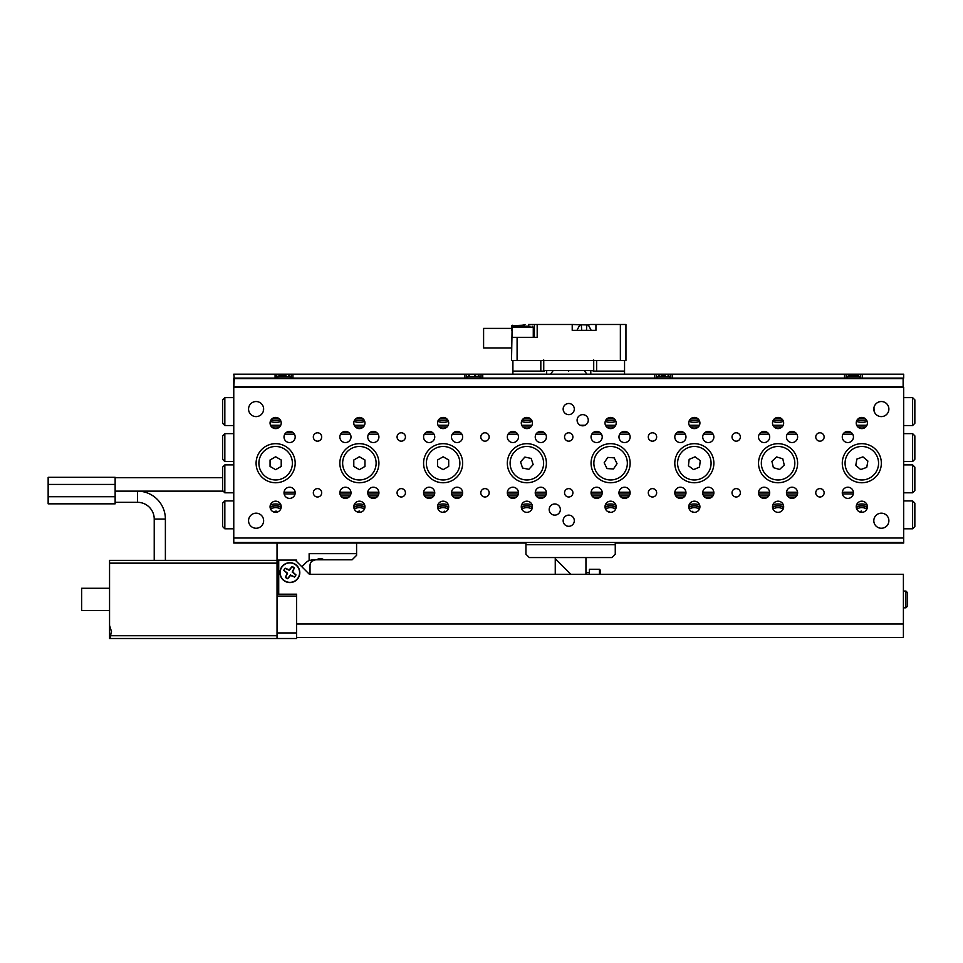 <?xml version="1.0" encoding="UTF-8"?>
<svg xmlns="http://www.w3.org/2000/svg" width="963" height="963" viewBox="0 0 963 963"><rect width="100%" height="100%" fill="white"/><g stroke="black" fill="none" stroke-linecap="round" stroke-linejoin="round"><path stroke-width="1.44" d="M525.942 543.048L233.768 543.048L233.768 387.295L903.679 387.295L903.679 543.048L615.261 543.048M248.562 409.07A7.535 7.535 0 0 1 256.098 401.535A7.535 7.535 0 0 1 263.633 409.07A7.535 7.535 0 0 1 256.098 416.606A7.535 7.535 0 0 1 248.562 409.07M248.562 520.718A7.535 7.535 0 0 1 256.098 513.183A7.535 7.535 0 0 1 263.633 520.718A7.535 7.535 0 0 1 256.098 528.254A7.535 7.535 0 0 1 248.562 520.718M873.814 520.718A7.535 7.535 0 0 1 881.35 513.183A7.535 7.535 0 0 1 888.885 520.718A7.535 7.535 0 0 1 881.35 528.254A7.535 7.535 0 0 1 873.814 520.718M873.814 409.07A7.535 7.535 0 0 1 881.35 401.535A7.535 7.535 0 0 1 888.885 409.07A7.535 7.535 0 0 1 881.35 416.606A7.535 7.535 0 0 1 873.814 409.07M824.135 492.803A4.189 4.189 0 0 0 819.946 488.614A4.189 4.189 0 0 0 815.757 492.803A4.189 4.189 0 0 0 819.946 496.992A4.189 4.189 0 0 0 824.135 492.803M824.135 436.973A4.189 4.189 0 0 0 819.946 432.796A4.189 4.189 0 0 0 815.757 436.973A4.189 4.189 0 0 0 819.946 441.162A4.189 4.189 0 0 0 824.135 436.973M740.391 492.803A4.189 4.189 0 0 0 736.201 488.614A4.189 4.189 0 0 0 732.024 492.803A4.189 4.189 0 0 0 736.201 496.992A4.189 4.189 0 0 0 740.391 492.803M740.391 436.973A4.189 4.189 0 0 0 736.201 432.796A4.189 4.189 0 0 0 732.024 436.973A4.189 4.189 0 0 0 736.201 441.162A4.189 4.189 0 0 0 740.391 436.973M656.658 492.803A4.189 4.189 0 0 0 652.469 488.614A4.189 4.189 0 0 0 648.28 492.803A4.189 4.189 0 0 0 652.469 496.992A4.189 4.189 0 0 0 656.658 492.803M656.658 436.973A4.189 4.189 0 0 0 652.469 432.796A4.189 4.189 0 0 0 648.28 436.973A4.189 4.189 0 0 0 652.469 441.162A4.189 4.189 0 0 0 656.658 436.973M321.702 492.803A4.189 4.189 0 0 0 317.513 488.614A4.189 4.189 0 0 0 313.324 492.803A4.189 4.189 0 0 0 317.513 496.992A4.189 4.189 0 0 0 321.702 492.803M321.702 436.973A4.189 4.189 0 0 0 317.513 432.796A4.189 4.189 0 0 0 313.324 436.973A4.189 4.189 0 0 0 317.513 441.162A4.189 4.189 0 0 0 321.702 436.973M405.435 492.803A4.189 4.189 0 0 0 401.246 488.614A4.189 4.189 0 0 0 397.069 492.803A4.189 4.189 0 0 0 401.246 496.992A4.189 4.189 0 0 0 405.435 492.803M405.435 436.973A4.189 4.189 0 0 0 401.246 432.796A4.189 4.189 0 0 0 397.069 436.973A4.189 4.189 0 0 0 401.246 441.162A4.189 4.189 0 0 0 405.435 436.973M489.18 492.803A4.189 4.189 0 0 0 484.991 488.614A4.189 4.189 0 0 0 480.802 492.803A4.189 4.189 0 0 0 484.991 496.992A4.189 4.189 0 0 0 489.18 492.803M489.18 436.973A4.189 4.189 0 0 0 484.991 432.796A4.189 4.189 0 0 0 480.802 436.973A4.189 4.189 0 0 0 484.991 441.162A4.189 4.189 0 0 0 489.18 436.973M572.913 492.803A4.189 4.189 0 0 0 568.724 488.614A4.189 4.189 0 0 0 564.547 492.803A4.189 4.189 0 0 0 568.724 496.992A4.189 4.189 0 0 0 572.913 492.803M572.913 436.973A4.189 4.189 0 0 0 568.724 432.796A4.189 4.189 0 0 0 564.547 436.973A4.189 4.189 0 0 0 568.724 441.162A4.189 4.189 0 0 0 572.913 436.973M574.309 520.718A5.585 5.585 0 0 0 568.724 515.133A5.585 5.585 0 0 0 563.15 520.718A5.585 5.585 0 0 0 568.724 526.304A5.585 5.585 0 0 0 574.309 520.718M574.309 409.07A5.585 5.585 0 0 0 568.724 403.485A5.585 5.585 0 0 0 563.15 409.07A5.585 5.585 0 0 0 568.724 414.644A5.585 5.585 0 0 0 574.309 409.07M560.358 509.547A5.585 5.585 0 0 0 554.772 503.974A5.585 5.585 0 0 0 549.187 509.547A5.585 5.585 0 0 0 554.772 515.133A5.585 5.585 0 0 0 560.358 509.547M588.273 420.229A5.585 5.585 0 0 0 582.687 414.644A5.585 5.585 0 0 0 577.102 420.229A5.585 5.585 0 0 0 582.687 425.815A5.585 5.585 0 0 0 588.273 420.229M867.398 423.022A5.585 5.585 0 0 0 861.813 417.436A5.585 5.585 0 0 0 856.227 423.022A5.585 5.585 0 0 0 861.813 428.607A5.585 5.585 0 0 0 867.398 423.022M867.398 506.767A5.585 5.585 0 0 0 861.813 501.181A5.585 5.585 0 0 0 856.227 506.767A5.585 5.585 0 0 0 861.813 512.34A5.585 5.585 0 0 0 867.398 506.767M783.653 423.022A5.585 5.585 0 0 0 778.08 417.436A5.585 5.585 0 0 0 772.495 423.022A5.585 5.585 0 0 0 778.08 428.607A5.585 5.585 0 0 0 783.653 423.022M783.653 506.767A5.585 5.585 0 0 0 778.08 501.181A5.585 5.585 0 0 0 772.495 506.767A5.585 5.585 0 0 0 778.08 512.34A5.585 5.585 0 0 0 783.653 506.767M699.92 423.022A5.585 5.585 0 0 0 694.335 417.436A5.585 5.585 0 0 0 688.75 423.022A5.585 5.585 0 0 0 694.335 428.607A5.585 5.585 0 0 0 699.92 423.022M699.92 506.767A5.585 5.585 0 0 0 694.335 501.181A5.585 5.585 0 0 0 688.75 506.767A5.585 5.585 0 0 0 694.335 512.34A5.585 5.585 0 0 0 699.92 506.767M281.22 506.767A5.585 5.585 0 0 0 275.647 501.181A5.585 5.585 0 0 0 270.061 506.767A5.585 5.585 0 0 0 275.647 512.34A5.585 5.585 0 0 0 281.22 506.767M281.22 423.022A5.585 5.585 0 0 0 275.647 417.436A5.585 5.585 0 0 0 270.061 423.022A5.585 5.585 0 0 0 275.647 428.607A5.585 5.585 0 0 0 281.22 423.022M364.965 506.767A5.585 5.585 0 0 0 359.38 501.181A5.585 5.585 0 0 0 353.794 506.767A5.585 5.585 0 0 0 359.38 512.34A5.585 5.585 0 0 0 364.965 506.767M364.965 423.022A5.585 5.585 0 0 0 359.38 417.436A5.585 5.585 0 0 0 353.794 423.022A5.585 5.585 0 0 0 359.38 428.607A5.585 5.585 0 0 0 364.965 423.022M448.698 506.767A5.585 5.585 0 0 0 443.124 501.181A5.585 5.585 0 0 0 437.539 506.767A5.585 5.585 0 0 0 443.124 512.34A5.585 5.585 0 0 0 448.698 506.767M448.698 423.022A5.585 5.585 0 0 0 443.124 417.436A5.585 5.585 0 0 0 437.539 423.022A5.585 5.585 0 0 0 443.124 428.607A5.585 5.585 0 0 0 448.698 423.022M532.443 506.767A5.585 5.585 0 0 0 526.857 501.181A5.585 5.585 0 0 0 521.272 506.767A5.585 5.585 0 0 0 526.857 512.34A5.585 5.585 0 0 0 532.443 506.767M532.443 423.022A5.585 5.585 0 0 0 526.857 417.436A5.585 5.585 0 0 0 521.272 423.022A5.585 5.585 0 0 0 526.857 428.607A5.585 5.585 0 0 0 532.443 423.022M616.176 423.022A5.585 5.585 0 0 0 610.602 417.436A5.585 5.585 0 0 0 605.017 423.022A5.585 5.585 0 0 0 610.602 428.607A5.585 5.585 0 0 0 616.176 423.022M616.176 506.767A5.585 5.585 0 0 0 610.602 501.181A5.585 5.585 0 0 0 605.017 506.767A5.585 5.585 0 0 0 610.602 512.34A5.585 5.585 0 0 0 616.176 506.767M797.617 436.973A5.585 5.585 0 0 0 792.031 431.4A5.585 5.585 0 0 0 786.446 436.973A5.585 5.585 0 0 0 792.031 442.559A5.585 5.585 0 0 0 797.617 436.973M797.617 492.803A5.585 5.585 0 0 0 792.031 487.218A5.585 5.585 0 0 0 786.446 492.803A5.585 5.585 0 0 0 792.031 498.389A5.585 5.585 0 0 0 797.617 492.803M853.447 492.803A5.585 5.585 0 0 0 847.861 487.218A5.585 5.585 0 0 0 842.276 492.803A5.585 5.585 0 0 0 847.861 498.389A5.585 5.585 0 0 0 853.447 492.803M853.447 436.973A5.585 5.585 0 0 0 847.861 431.4A5.585 5.585 0 0 0 842.276 436.973A5.585 5.585 0 0 0 847.861 442.559A5.585 5.585 0 0 0 853.447 436.973M713.872 436.973A5.585 5.585 0 0 0 708.299 431.4A5.585 5.585 0 0 0 702.713 436.973A5.585 5.585 0 0 0 708.299 442.559A5.585 5.585 0 0 0 713.872 436.973M713.872 492.803A5.585 5.585 0 0 0 708.299 487.218A5.585 5.585 0 0 0 702.713 492.803A5.585 5.585 0 0 0 708.299 498.389A5.585 5.585 0 0 0 713.872 492.803M769.702 492.803A5.585 5.585 0 0 0 764.116 487.218A5.585 5.585 0 0 0 758.531 492.803A5.585 5.585 0 0 0 764.116 498.389A5.585 5.585 0 0 0 769.702 492.803M769.702 436.973A5.585 5.585 0 0 0 764.116 431.4A5.585 5.585 0 0 0 758.531 436.973A5.585 5.585 0 0 0 764.116 442.559A5.585 5.585 0 0 0 769.702 436.973M630.139 436.973A5.585 5.585 0 0 0 624.554 431.4A5.585 5.585 0 0 0 618.968 436.973A5.585 5.585 0 0 0 624.554 442.559A5.585 5.585 0 0 0 630.139 436.973M630.139 492.803A5.585 5.585 0 0 0 624.554 487.218A5.585 5.585 0 0 0 618.968 492.803A5.585 5.585 0 0 0 624.554 498.389A5.585 5.585 0 0 0 630.139 492.803M685.969 492.803A5.585 5.585 0 0 0 680.384 487.218A5.585 5.585 0 0 0 674.798 492.803A5.585 5.585 0 0 0 680.384 498.389A5.585 5.585 0 0 0 685.969 492.803M685.969 436.973A5.585 5.585 0 0 0 680.384 431.4A5.585 5.585 0 0 0 674.798 436.973A5.585 5.585 0 0 0 680.384 442.559A5.585 5.585 0 0 0 685.969 436.973M295.184 436.973A5.585 5.585 0 0 0 289.598 431.4A5.585 5.585 0 0 0 284.013 436.973A5.585 5.585 0 0 0 289.598 442.559A5.585 5.585 0 0 0 295.184 436.973M295.184 492.803A5.585 5.585 0 0 0 289.598 487.218A5.585 5.585 0 0 0 284.013 492.803A5.585 5.585 0 0 0 289.598 498.389A5.585 5.585 0 0 0 295.184 492.803M351.001 492.803A5.585 5.585 0 0 0 345.428 487.218A5.585 5.585 0 0 0 339.843 492.803A5.585 5.585 0 0 0 345.428 498.389A5.585 5.585 0 0 0 351.001 492.803M351.001 436.973A5.585 5.585 0 0 0 345.428 431.4A5.585 5.585 0 0 0 339.843 436.973A5.585 5.585 0 0 0 345.428 442.559A5.585 5.585 0 0 0 351.001 436.973M378.916 436.973A5.585 5.585 0 0 0 373.331 431.4A5.585 5.585 0 0 0 367.758 436.973A5.585 5.585 0 0 0 373.331 442.559A5.585 5.585 0 0 0 378.916 436.973M378.916 492.803A5.585 5.585 0 0 0 373.331 487.218A5.585 5.585 0 0 0 367.758 492.803A5.585 5.585 0 0 0 373.331 498.389A5.585 5.585 0 0 0 378.916 492.803M434.746 492.803A5.585 5.585 0 0 0 429.161 487.218A5.585 5.585 0 0 0 423.576 492.803A5.585 5.585 0 0 0 429.161 498.389A5.585 5.585 0 0 0 434.746 492.803M434.746 436.973A5.585 5.585 0 0 0 429.161 431.4A5.585 5.585 0 0 0 423.576 436.973A5.585 5.585 0 0 0 429.161 442.559A5.585 5.585 0 0 0 434.746 436.973M462.661 436.973A5.585 5.585 0 0 0 457.076 431.4A5.585 5.585 0 0 0 451.491 436.973A5.585 5.585 0 0 0 457.076 442.559A5.585 5.585 0 0 0 462.661 436.973M462.661 492.803A5.585 5.585 0 0 0 457.076 487.218A5.585 5.585 0 0 0 451.491 492.803A5.585 5.585 0 0 0 457.076 498.389A5.585 5.585 0 0 0 462.661 492.803M518.479 492.803A5.585 5.585 0 0 0 512.906 487.218A5.585 5.585 0 0 0 507.32 492.803A5.585 5.585 0 0 0 512.906 498.389A5.585 5.585 0 0 0 518.479 492.803M518.479 436.973A5.585 5.585 0 0 0 512.906 431.4A5.585 5.585 0 0 0 507.32 436.973A5.585 5.585 0 0 0 512.906 442.559A5.585 5.585 0 0 0 518.479 436.973M546.394 436.973A5.585 5.585 0 0 0 540.821 431.4A5.585 5.585 0 0 0 535.235 436.973A5.585 5.585 0 0 0 540.821 442.559A5.585 5.585 0 0 0 546.394 436.973M546.394 492.803A5.585 5.585 0 0 0 540.821 487.218A5.585 5.585 0 0 0 535.235 492.803A5.585 5.585 0 0 0 540.821 498.389A5.585 5.585 0 0 0 546.394 492.803M602.224 492.803A5.585 5.585 0 0 0 596.639 487.218A5.585 5.585 0 0 0 591.053 492.803A5.585 5.585 0 0 0 596.639 498.389A5.585 5.585 0 0 0 602.224 492.803M602.224 436.973A5.585 5.585 0 0 0 596.639 431.4A5.585 5.585 0 0 0 591.053 436.973A5.585 5.585 0 0 0 596.639 442.559A5.585 5.585 0 0 0 602.224 436.973M295.184 463.215A19.537 19.537 0 0 0 275.647 443.678A19.537 19.537 0 0 0 256.098 463.215A19.537 19.537 0 0 0 275.647 482.752A19.537 19.537 0 0 0 295.184 463.215M378.916 463.215A19.537 19.537 0 0 0 359.38 443.678A19.537 19.537 0 0 0 339.843 463.215A19.537 19.537 0 0 0 359.38 482.752A19.537 19.537 0 0 0 378.916 463.215M462.661 463.215A19.537 19.537 0 0 0 443.124 443.678A19.537 19.537 0 0 0 423.576 463.215A19.537 19.537 0 0 0 443.124 482.752A19.537 19.537 0 0 0 462.661 463.215M546.394 463.215A19.537 19.537 0 0 0 526.857 443.678A19.537 19.537 0 0 0 507.32 463.215A19.537 19.537 0 0 0 526.857 482.752A19.537 19.537 0 0 0 546.394 463.215M630.139 463.215A19.537 19.537 0 0 0 610.602 443.678A19.537 19.537 0 0 0 591.053 463.215A19.537 19.537 0 0 0 610.602 482.752A19.537 19.537 0 0 0 630.139 463.215M713.872 463.215A19.537 19.537 0 0 0 694.335 443.678A19.537 19.537 0 0 0 674.798 463.215A19.537 19.537 0 0 0 694.335 482.752A19.537 19.537 0 0 0 713.872 463.215M797.617 463.215A19.537 19.537 0 0 0 778.08 443.678A19.537 19.537 0 0 0 758.531 463.215A19.537 19.537 0 0 0 778.08 482.752A19.537 19.537 0 0 0 797.617 463.215M881.35 463.215A19.537 19.537 0 0 0 861.813 443.678A19.537 19.537 0 0 0 842.276 463.215A19.537 19.537 0 0 0 861.813 482.752A19.537 19.537 0 0 0 881.35 463.215M233.768 538.028L903.679 538.028M903.679 542.494L615.261 542.494L615.261 544.721L525.942 544.721L525.942 542.494L233.768 542.494M864.69 446.724A16.744 16.744 0 0 1 878.316 466.092A16.744 16.744 0 0 1 858.936 479.718A16.744 16.744 0 0 1 845.321 460.338A16.744 16.744 0 0 1 864.69 446.724M855.758 465.43L860.705 469.571L866.76 467.356L867.868 461L862.92 456.871L856.865 459.086L855.758 465.43M790.298 451.767A16.744 16.744 0 0 1 789.528 475.445A16.744 16.744 0 0 1 765.85 474.663A16.744 16.744 0 0 1 766.632 450.997A16.744 16.744 0 0 1 790.298 451.767M771.905 461.349L773.373 467.621L779.536 469.499L784.243 465.093L782.787 458.809L776.611 456.944L771.905 461.349M692.397 479.851A16.744 16.744 0 0 1 677.699 461.277A16.744 16.744 0 0 1 696.273 446.579A16.744 16.744 0 0 1 710.971 465.153A16.744 16.744 0 0 1 692.397 479.851M700.257 460.663L695.081 456.811L689.159 459.375L688.425 465.779L693.589 469.619L699.511 467.067L700.257 460.663M603.223 448.18A16.744 16.744 0 0 1 625.637 455.836A16.744 16.744 0 0 1 617.981 478.25A16.744 16.744 0 0 1 595.567 470.594A16.744 16.744 0 0 1 603.223 448.18M607.003 468.572L613.443 469.005L617.03 463.648L614.189 457.858L607.761 457.425L604.162 462.782L607.003 468.572M521.669 447.289A16.744 16.744 0 0 1 542.783 458.027A16.744 16.744 0 0 1 532.045 479.141A16.744 16.744 0 0 1 510.932 468.403A16.744 16.744 0 0 1 521.669 447.289M522.548 468.006L528.856 469.342L533.165 464.551L531.167 458.424L524.859 457.088L520.55 461.879L522.548 468.006M443.124 446.471A16.744 16.744 0 0 1 459.869 463.215A16.744 16.744 0 0 1 443.124 479.959A16.744 16.744 0 0 1 426.368 463.215A16.744 16.744 0 0 1 443.124 446.471M437.539 466.441L443.124 469.667L448.698 466.441L448.698 459.989L443.124 456.775L437.539 459.989L437.539 466.441M359.38 446.471A16.744 16.744 0 0 1 376.124 463.215A16.744 16.744 0 0 1 359.38 479.959A16.744 16.744 0 0 1 342.635 463.215A16.744 16.744 0 0 1 359.38 446.471M353.794 466.441L359.38 469.667L364.965 466.441L364.965 459.989L359.38 456.775L353.794 459.989L353.794 466.441M275.647 446.471A16.744 16.744 0 0 1 292.391 463.215A16.744 16.744 0 0 1 275.647 479.959A16.744 16.744 0 0 1 258.891 463.215A16.744 16.744 0 0 1 275.647 446.471M270.061 466.441L275.647 469.667L281.22 466.441L281.22 459.989L275.647 456.775L270.061 459.989L270.061 466.441M354.083 421.264A12.278 12.278 0 0 0 364.676 421.264M263.561 407.975A12.278 12.278 0 0 0 263.393 410.996M270.338 421.264A12.278 12.278 0 0 0 280.943 421.264M437.816 421.264A12.278 12.278 0 0 0 448.421 421.264M521.561 421.264A12.278 12.278 0 0 0 532.154 421.264M605.306 421.264A12.278 12.278 0 0 0 615.899 421.264M689.039 421.264A12.278 12.278 0 0 0 699.632 421.264M772.783 421.264A12.278 12.278 0 0 0 783.376 421.264M856.516 421.264A12.278 12.278 0 0 0 867.109 421.264M874.067 410.996A12.278 12.278 0 0 0 873.898 407.975M224.836 425.538L222.609 423.299L222.609 399.85L224.836 397.623L224.836 425.538L233.768 425.538M224.836 397.623L233.768 397.623M912.611 397.623L914.85 399.85L914.85 423.299L912.611 425.538L912.611 397.623L903.679 397.623M912.611 425.538L903.679 425.538M865.797 426.934L857.828 426.934M782.064 426.934L774.083 426.934M698.319 426.934L690.351 426.934M614.587 426.934L606.606 426.934M530.842 426.934L522.873 426.934M447.109 426.934L439.128 426.934M363.364 426.934L355.395 426.934M279.631 426.934L271.65 426.934M270.531 425.261L280.763 425.261M354.264 425.261L364.496 425.261M438.009 425.261L448.24 425.261M521.741 425.261L531.973 425.261M580.256 425.261L585.119 425.261M605.486 425.261L615.718 425.261M689.219 425.261L699.451 425.261M772.964 425.261L783.196 425.261M856.697 425.261L866.929 425.261M783.437 505.202A12.278 12.278 0 0 0 772.711 505.202M867.169 505.202A12.278 12.278 0 0 0 856.456 505.202M699.692 505.202A12.278 12.278 0 0 0 688.978 505.202M615.959 505.202A12.278 12.278 0 0 0 605.233 505.202M532.214 505.202A12.278 12.278 0 0 0 521.501 505.202M448.481 505.202A12.278 12.278 0 0 0 437.756 505.202M364.736 505.202A12.278 12.278 0 0 0 354.023 505.202M281.003 505.202A12.278 12.278 0 0 0 270.278 505.202M912.611 500.904L914.85 503.131L914.85 526.58L912.611 528.807L912.611 500.904L903.679 500.904M912.611 528.807L903.679 528.807M224.836 528.807L222.609 526.58L222.609 503.131L224.836 500.904L224.836 528.807L233.768 528.807M224.836 500.904L233.768 500.904M912.611 461.542L912.611 433.627L914.85 435.866L914.85 459.315L912.611 461.542L903.679 461.542M912.611 492.803L912.611 464.888L914.85 467.127L914.85 490.576L912.611 492.803L903.679 492.803L903.679 433.627L912.611 433.627M912.611 464.888L903.679 464.888M224.836 433.627L224.836 461.542L222.609 459.315L222.609 435.866L224.836 433.627L233.768 433.627M224.836 464.888L224.836 492.803L222.609 490.576L222.609 467.127L224.836 464.888L233.768 464.888M224.836 492.803L233.768 492.803M224.836 461.542L233.768 461.542M286.252 432.507L292.945 432.507M342.07 432.507L348.775 432.507M369.985 432.507L376.689 432.507M425.815 432.507L432.507 432.507M453.729 432.507L460.422 432.507M509.547 432.507L516.252 432.507M537.462 432.507L544.167 432.507M593.292 432.507L599.985 432.507M621.207 432.507L627.9 432.507M677.025 432.507L683.73 432.507M704.94 432.507L711.645 432.507M760.77 432.507L767.475 432.507M788.685 432.507L795.378 432.507M844.515 432.507L851.208 432.507M853.326 493.923L842.384 493.923M797.496 493.923L786.566 493.923M769.593 493.923L758.651 493.923M713.764 493.923L702.821 493.923M685.849 493.923L674.907 493.923M630.019 493.923L619.089 493.923M602.116 493.923L591.174 493.923M546.286 493.923L535.344 493.923M518.371 493.923L507.429 493.923M462.541 493.923L451.611 493.923M434.638 493.923L423.696 493.923M378.808 493.923L367.866 493.923M350.893 493.923L339.951 493.923M295.063 493.923L284.133 493.923M284.049 492.249L295.147 492.249M339.867 492.249L350.977 492.249M367.782 492.249L378.892 492.249M423.612 492.249L434.722 492.249M451.527 492.249L462.625 492.249M507.345 492.249L518.455 492.249M535.259 492.249L546.37 492.249M591.089 492.249L602.2 492.249M619.004 492.249L630.115 492.249M674.822 492.249L685.933 492.249M702.737 492.249L713.848 492.249M758.567 492.249L769.678 492.249M786.482 492.249L797.593 492.249M842.3 492.249L853.411 492.249M852.688 434.193L843.022 434.193M796.87 434.193L787.192 434.193M768.956 434.193L759.289 434.193M713.126 434.193L703.459 434.193M685.211 434.193L675.545 434.193M629.393 434.193L619.715 434.193M601.478 434.193L591.812 434.193M545.648 434.193L535.982 434.193M517.733 434.193L508.067 434.193M461.915 434.193L452.237 434.193M434 434.193L424.334 434.193M378.17 434.193L368.504 434.193M350.255 434.193L340.589 434.193M294.437 434.193L284.759 434.193M340.758 495.873L350.087 495.873M368.673 495.873L378.002 495.873M424.502 495.873L433.819 495.873M452.417 495.873L461.734 495.873M508.235 495.873L517.564 495.873M536.15 495.873L545.479 495.873M591.98 495.873L601.309 495.873M619.895 495.873L629.212 495.873M675.713 495.873L685.042 495.873M703.628 495.873L712.957 495.873M759.458 495.873L768.787 495.873M787.373 495.873L796.69 495.873M342.479 497.546L348.365 497.546M370.394 497.546L376.28 497.546M426.224 497.546L432.098 497.546M454.139 497.546L460.013 497.546M509.957 497.546L515.843 497.546M537.872 497.546L543.758 497.546M593.702 497.546L599.588 497.546M621.616 497.546L627.491 497.546M677.434 497.546L683.321 497.546M705.349 497.546L711.236 497.546M761.179 497.546L767.066 497.546M789.094 497.546L794.969 497.546M280.173 419.772A10.605 10.605 0 0 1 271.109 419.772M363.918 419.772A10.605 10.605 0 0 1 354.841 419.772M447.663 419.772A10.605 10.605 0 0 1 438.586 419.772M531.395 419.772A10.605 10.605 0 0 1 522.319 419.772M615.14 419.772A10.605 10.605 0 0 1 606.064 419.772M698.873 419.772A10.605 10.605 0 0 1 689.797 419.772M782.618 419.772A10.605 10.605 0 0 1 773.542 419.772M866.351 419.772A10.605 10.605 0 0 1 857.275 419.772M270.073 507.224A10.605 10.605 0 0 1 281.208 507.224M276.357 512.304L276.128 511.064L273.444 511.895M353.818 507.224A10.605 10.605 0 0 1 364.941 507.224M359.849 512.328L359.524 511.04L356.828 511.726M437.551 507.224A10.605 10.605 0 0 1 448.686 507.224M445.484 511.822L444.352 511.184L443.714 512.316M856.251 507.224A10.605 10.605 0 0 1 867.374 507.224M861.957 512.34L861.512 511.04L859.369 511.774M521.296 507.224A10.605 10.605 0 0 1 532.419 507.224M605.029 507.224A10.605 10.605 0 0 1 616.164 507.224M609.531 512.244L608.893 511.317L608.195 511.798M688.774 507.224A10.605 10.605 0 0 1 699.896 507.224M693.24 512.232L692.602 511.329L691.94 511.798M772.507 507.224A10.605 10.605 0 0 1 783.641 507.224M585.949 572.636L589.38 572.636L589.38 574.309M905.918 591.053L907.591 592.739L907.591 606.136L905.918 607.809L905.918 591.053L903.402 591.053M279.956 572.636A9.931 9.931 0 0 0 289.875 582.567A9.931 9.931 0 0 0 299.806 572.636A9.931 9.931 0 0 0 289.875 562.705A9.931 9.931 0 0 0 279.956 572.636M296.58 637.446L903.402 637.446L903.402 574.309L309.412 574.309L295.184 560.081L278.716 560.081L278.716 594.183L296.58 594.183L296.58 596.085L296.58 594.183M292.066 566.726A6.308 6.308 0 0 1 294.172 568.026L292.198 572.082L295.797 574.827A6.308 6.308 0 0 1 294.485 576.933L290.429 574.959L287.684 578.546A6.308 6.308 0 0 1 285.578 577.246L287.552 573.19L283.965 570.445A6.308 6.308 0 0 1 285.265 568.339L289.321 570.313L292.102 566.557L289.213 569.831L285.156 568.206A6.476 6.476 0 0 0 283.796 570.409L287.082 573.298L285.445 577.355A6.476 6.476 0 0 0 287.648 578.715L290.537 575.441L294.594 577.066A6.476 6.476 0 0 0 295.954 574.863L292.68 571.974L294.305 567.917A6.476 6.476 0 0 0 292.102 566.557M281.605 567.544A9.714 9.714 0 0 1 294.979 564.366A9.714 9.714 0 0 1 298.145 577.728A9.714 9.714 0 0 1 284.783 580.906A9.714 9.714 0 0 1 281.605 567.544M301.876 566.774L306.078 562.573A9.486 9.486 0 0 1 309.135 560.526L312.794 559.792L352.121 559.792L356.587 555.326L356.587 543.048L277.031 543.048L277.031 560.081L278.716 560.081M311.928 559.84L312 561.116L315.611 559.792M295.184 560.081L296.58 560.081L296.58 561.477M296.58 632.932L277.031 632.932L277.031 596.085L296.58 596.085L296.58 638.505L110.528 638.505L110.528 635.724L277.031 635.724L277.031 563.15L109.553 563.15L109.553 560.358L277.031 560.358L277.031 563.15M356.587 553.653L309.135 553.653L309.135 560.526M323.773 559.792C321.461 558.071 319.15 558.071 316.827 559.792M312 561.116A5.585 5.585 0 0 0 310.026 565.377L310.026 574.309M110.528 638.505L109.553 638.505L109.553 625.408L111.491 631.535L110.528 635.724M109.553 610.602L81.65 610.602L81.65 588.273L109.553 588.273M109.553 625.408L109.553 563.15M277.031 635.724L277.031 638.505L109.553 638.505M555.254 574.309L555.254 557.565L611.914 557.565L615.261 554.219L615.261 544.721M555.254 557.565L529.289 557.565L525.942 554.219L525.942 544.721M525.942 542.494L615.261 542.494M585.949 557.565L585.949 574.309M570.878 574.309L555.254 558.684M600.551 574.309L600.551 570.397L600.551 574.309M599.431 574.309L599.431 569.289L589.38 569.289L589.38 572.636M511.509 347.932L483.595 347.932L483.595 328.395L511.509 328.395L511.509 330.345L511.509 325.711L522.187 325.253L521.609 326.168M543.746 359.933L543.746 370.55L593.714 370.55L593.714 359.933M568.724 371.104C537.222 371.104 537.222 371.104 568.724 371.104C600.238 371.104 600.238 371.104 568.724 371.104M590.451 324.495L625.95 324.495L625.95 360.499L624.554 360.499L624.554 371.104L596.639 371.104L596.639 360.499L620.365 360.499L620.365 324.495M512.906 374.174L512.906 360.499L511.509 360.499L512.063 330.345M572.215 324.495L588.333 324.952L591.198 330.345L572.215 330.345L572.215 324.495L537.185 324.495L537.185 337.327L517.095 337.327L517.095 360.499L598.035 360.499M529.506 324.495L537.185 324.495M595.941 324.495L595.941 330.345L591.198 330.345M588.333 324.952L590.343 324.495L586.828 325.169L586.455 330.345M581.712 330.345L581.339 325.169L579.834 324.952L576.957 330.345M517.095 337.327L511.509 337.327M534.393 324.495L534.393 337.327M528.531 326.168L528.531 324.495M524.221 326.168L524.077 324.916L525.028 324.495M522.187 325.253L524.077 324.916L523.294 326.168M593.714 370.55L593.148 371.104L596.639 371.104M620.365 360.499L624.554 360.499M546.671 371.104L546.671 374.174M552.822 371.104L550.523 374.174M586.924 374.174L584.637 371.104M624.554 374.174L624.554 371.104M596.639 360.499L593.714 360.499M512.906 360.499L517.095 360.499M539.424 360.499L540.821 360.499L540.821 371.104L544.312 371.104L543.746 370.55M543.746 360.499L540.821 360.499M590.788 374.174L590.788 371.104M512.906 371.104L540.821 371.104M670.886 378.086L670.886 374.174L656.381 374.174L656.381 378.086M481.079 378.086L481.079 374.174L466.561 374.174L466.561 378.086M234.334 386.741L903.125 386.741L903.125 378.64L234.334 378.64L233.768 387.295L233.768 378.086L903.679 378.086L903.679 374.174L860.693 374.174L860.693 378.086L860.693 374.174L846.188 374.174L846.188 378.086M291.271 378.086L291.271 374.174L276.754 374.174L276.754 378.086M291.271 374.174L466.561 374.174M481.079 374.174L656.381 374.174M670.886 374.174L846.188 374.174M234.334 378.64L233.768 374.174L276.754 374.174M903.125 378.64L903.125 386.741M857.491 375.293L849.835 375.293M852.676 375.293L851.569 375.293M286.011 375.293L280.028 375.293M285.71 375.293L281.027 375.293M532.166 326.168L533.273 327.276L512.063 327.276L513.183 326.168L530.023 326.168M115.139 502.301L137.468 502.301L137.468 491.13L115.139 491.13L223.163 491.13M115.139 477.732L222.609 477.732M137.468 491.13A27.915 27.915 0 0 1 165.383 519.045L165.383 560.358M137.468 502.301A16.744 16.744 0 0 1 154.224 519.045L154.224 560.358M115.139 496.715L115.139 503.83L48.15 503.83L48.15 477.311L115.139 477.311L115.139 496.715L48.15 496.715M665.228 375.293L661.22 375.293M663.952 375.293L663.17 375.293M475.59 375.293L474.663 375.293M278.62 418.303A8.655 8.655 0 0 1 272.661 418.303M279.992 419.519A10.304 10.304 0 0 1 271.289 419.519M363.725 419.519A10.304 10.304 0 0 1 355.034 419.519M362.365 418.303A8.655 8.655 0 0 1 356.394 418.303M446.11 418.303A8.655 8.655 0 0 1 440.139 418.303M447.47 419.519A10.304 10.304 0 0 1 438.767 419.519M531.203 419.519A10.304 10.304 0 0 1 522.512 419.519M529.843 418.303A8.655 8.655 0 0 1 523.872 418.303M613.587 418.303A8.655 8.655 0 0 1 607.617 418.303M614.948 419.519A10.304 10.304 0 0 1 606.245 419.519M698.693 419.519A10.304 10.304 0 0 1 689.99 419.519M697.32 418.303A8.655 8.655 0 0 1 691.35 418.303M781.065 418.303A8.655 8.655 0 0 1 775.095 418.303M782.425 419.519A10.304 10.304 0 0 1 773.722 419.519M864.798 418.303A8.655 8.655 0 0 1 858.827 418.303M866.17 419.519A10.304 10.304 0 0 1 857.467 419.519M270.109 507.549A10.304 10.304 0 0 1 281.172 507.549M270.627 509.198A8.655 8.655 0 0 1 280.666 509.198M353.854 507.549A10.304 10.304 0 0 1 364.905 507.549M354.36 509.198A8.655 8.655 0 0 1 364.399 509.198M438.105 509.198A8.655 8.655 0 0 1 448.144 509.198M437.599 507.549A10.304 10.304 0 0 1 448.65 507.549M856.288 507.549A10.304 10.304 0 0 1 867.338 507.549M856.793 509.198A8.655 8.655 0 0 1 866.832 509.198M521.838 509.198A8.655 8.655 0 0 1 531.877 509.198M521.332 507.549A10.304 10.304 0 0 1 532.383 507.549M605.077 507.549A10.304 10.304 0 0 1 616.127 507.549M605.583 509.198A8.655 8.655 0 0 1 615.622 509.198M688.81 507.549A10.304 10.304 0 0 1 699.86 507.549M689.315 509.198A8.655 8.655 0 0 1 699.355 509.198M772.555 507.549A10.304 10.304 0 0 1 783.605 507.549M773.06 509.198A8.655 8.655 0 0 1 783.1 509.198M903.402 624L296.58 624M512.629 325.253L512.629 326.313M672.559 374.174L672.559 378.086M844.515 378.086L844.515 374.174M862.379 374.174L862.379 378.086M275.081 378.086L275.081 374.174M464.888 378.086L464.888 374.174M292.945 374.174L292.945 378.086M482.752 374.174L482.752 378.086M654.696 378.086L654.696 374.174M859.863 378.086L859.526 376.557L847.356 376.557L848.981 375.293M290.441 378.086L290.104 376.557L277.922 376.557L279.547 375.293M154.224 519.045L165.383 519.045M115.139 484.425L48.15 484.425M670.055 378.086L669.718 376.557L657.548 376.557L659.161 375.293M480.248 378.086L479.911 376.557L467.729 376.557L469.354 375.293M905.918 607.809L903.402 607.809M599.431 569.289L600.551 570.397M859.526 376.557L857.913 375.293M847.019 378.086L847.356 376.557M290.104 376.557L288.479 375.293M277.597 378.086L277.922 376.557M533.273 327.276L533.273 337.327M512.063 327.276L512.063 337.327M669.718 376.557L668.093 375.293M657.211 378.086L657.548 376.557M479.911 376.557L478.286 375.293M467.404 378.086L467.729 376.557"/></g></svg>
